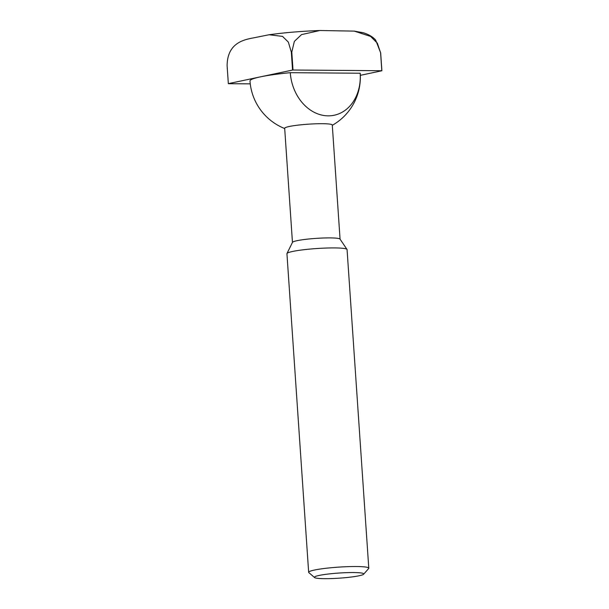 <?xml version="1.0" encoding="UTF-8"?>
<svg xmlns="http://www.w3.org/2000/svg" width="609" height="609" viewBox="0 0 609 609"><rect width="100%" height="100%" fill="white"/><g stroke="black" fill="none" stroke-linecap="round" stroke-linejoin="round"><path stroke-width="0.91" d="M314.556 577.545L308.847 572.62A30.138 3.129 -3.9 0 1 308.656 572.308L286.938 253.694A30.138 3.129 -3.9 0 1 286.976 253.504L292.495 242.329A23.858 2.474 -3.9 0 1 296.979 240.7A23.858 2.474 -3.9 0 1 322.831 238.028A23.858 2.474 -3.9 0 1 340.02 239.086L347.001 249.416A30.138 3.129 -3.9 0 1 347.069 249.599L368.788 568.205A30.138 3.129 -3.9 0 1 368.651 568.547L363.657 574.203A24.741 2.565 -3.9 0 1 359.097 575.764A24.741 2.565 -3.9 0 1 332.811 578.52A24.741 2.565 -3.9 0 1 314.556 577.545A24.741 2.565 -3.9 0 1 319.086 575.452A24.741 2.565 -3.9 0 1 347.83 572.612A24.741 2.565 -3.9 0 1 363.657 574.203M292.457 242.405L284.677 128.278A23.858 2.474 -3.9 0 1 289.199 126.505A23.858 2.474 -3.9 0 1 322.435 123.703A23.858 2.474 -3.9 0 1 332.286 125.035L340.066 239.162M286.976 253.504A30.138 3.129 -3.9 0 1 292.64 251.456A30.138 3.129 -3.9 0 1 325.297 248.076A30.138 3.129 -3.9 0 1 347.001 249.416M308.656 572.308A30.138 3.129 -3.9 0 1 314.358 570.062A30.138 3.129 -3.9 0 1 347.884 566.652A30.138 3.129 -3.9 0 1 368.788 568.205M360.178 73.232A43.231 34.66 -101.9 0 1 328.152 115.847A43.231 34.66 -101.9 0 1 290.28 72.677L360.178 73.232A55.252 5.732 -3.9 0 1 360.231 73.453A55.252 55.252 0 0 1 332.301 125.302M360.33 75.333L381.889 70.766L380.663 52.823L375.692 40.141C372.906 36.913 368.772 34.454 363.299 32.757L354.271 31.112L370.622 36.433L377.344 43.17L380.595 52.785L381.813 70.728A77.899 8.084 -3.9 0 1 381.889 70.766M381.813 70.728L293.013 70.02L291.795 52.077L294.353 41.389L301.539 34.599L319.885 30.511L354.271 31.112M292.556 70.058L228.337 83.646L227.111 65.703C227.302 43.681 242.747 39.836 253.146 37.948L269.109 34.743L282.53 36.388L288.339 42.097L291.33 52.115L292.556 70.058A77.899 8.084 -3.9 0 1 293.013 70.02M284.7 128.545A55.252 55.252 0 0 1 249.987 80.967A55.252 5.732 -3.9 0 1 260.446 76.848A55.252 5.732 -3.9 0 1 290.28 72.677M228.337 83.646A77.899 8.084 -3.9 0 0 228.405 83.692L250.261 83.859M291.33 52.115A77.899 8.084 -3.9 0 1 291.795 52.077M319.885 30.511C301.881 31.173 284.959 32.589 269.109 34.743"/></g></svg>

